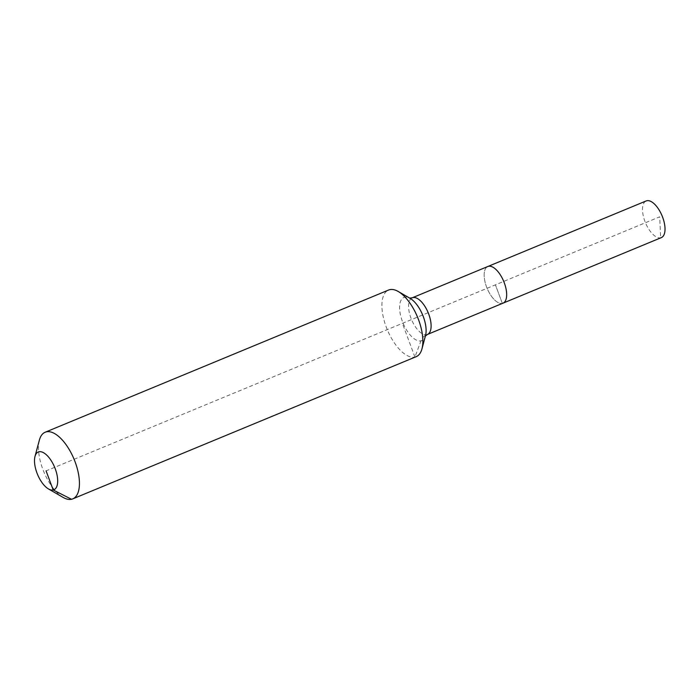 <?xml version="1.0" encoding="UTF-8"?>
<svg xmlns="http://www.w3.org/2000/svg" width="700" height="700" viewBox="0 0 700 700"><rect width="100%" height="100%" fill="white"/><g stroke="black" fill="none" stroke-linecap="round" stroke-linejoin="round"><path stroke-width="0.53" stroke-dasharray="3.5 2.62" d="M661.351 237.606A19.836 9.004 67.5 0 1 660.66 237.816A19.836 9.004 67.5 0 1 645.146 221.979A19.836 9.004 67.5 0 1 646.179 200.944M503.002 303.17A19.836 9.004 67.5 0 1 502.311 303.389A19.836 9.004 67.5 0 1 486.798 287.551A19.836 9.004 67.5 0 1 487.821 266.516A19.836 9.004 67.5 0 0 486.798 287.551A19.836 9.004 67.5 0 0 502.311 303.389L495.416 284.839L659.706 216.816L660.66 237.816L502.311 303.389L495.416 284.839L46.095 470.881M63.123 497.42A36.067 16.371 67.5 0 1 39.384 440.072M416.185 356.676A36.067 16.371 67.5 0 1 414.925 357.079A36.067 16.371 67.5 0 1 386.715 328.283A36.067 16.371 67.5 0 1 388.588 290.036M71.505 499.266L414.925 357.079L420.971 340.865A12.023 10.675 -102.4 0 1 426.746 334.67L502.311 303.389M414.925 357.079L402.386 323.356M427.438 334.451A19.836 9.004 67.5 0 1 426.746 334.67A19.836 9.004 67.5 0 1 410.944 318.089A19.836 9.004 67.5 0 1 412.256 297.797M425.408 335.991L425.53 335.527A23.354 10.605 67.5 0 1 420.971 340.865A23.354 10.605 67.5 0 1 402.369 321.335A23.354 10.605 67.5 0 1 404.731 297.185A23.354 10.605 67.5 0 1 410.148 298.392L409.736 298.148"/><path stroke-width="1.05" d="M425.329 336.114L427.438 334.451A19.836 9.004 67.5 0 0 428.75 314.16A19.836 9.004 67.5 0 0 412.947 297.588A19.836 9.004 67.5 0 0 412.256 297.797L646.179 200.944A19.836 9.004 67.5 0 1 646.87 200.734A19.836 9.004 67.5 0 1 662.384 216.571A19.836 9.004 67.5 0 1 661.351 237.606L503.002 303.17A19.836 9.004 67.5 0 1 502.311 303.389M487.821 266.516A19.836 9.004 67.5 0 1 488.512 266.297A19.836 9.004 67.5 0 1 504.026 282.135A19.836 9.004 67.5 0 1 503.002 303.17A19.836 9.004 67.5 0 0 504.026 282.135A19.836 9.004 67.5 0 0 488.512 266.297A19.836 9.004 67.5 0 0 487.821 266.516M46.095 470.881L53.2 489.983A20.44 9.275 67.5 0 1 48.458 488.933A20.44 9.275 67.5 0 1 35 456.444A20.44 9.275 67.5 0 1 38.99 451.771A20.44 9.275 67.5 0 1 55.265 468.851A20.44 9.275 67.5 0 1 53.2 489.983L71.505 499.266A36.067 16.371 67.5 0 1 63.123 497.42L48.458 488.933M35 456.444L39.384 440.072A36.067 16.371 67.5 0 1 45.167 432.233A36.067 16.371 67.5 0 1 46.419 431.83A36.067 16.371 67.5 0 1 74.629 460.626A36.067 16.371 67.5 0 1 72.756 498.873A36.067 16.371 67.5 0 1 71.505 499.266M45.167 432.233L388.588 290.036A36.067 16.371 67.5 0 1 389.848 289.642A36.067 16.371 67.5 0 1 398.221 291.489A36.067 16.371 67.5 0 1 421.969 348.836A36.067 16.371 67.5 0 1 416.185 356.676L72.756 498.873M398.221 291.489L410.148 298.392A23.354 10.605 67.5 0 1 423.334 316.715A23.354 10.605 67.5 0 1 425.53 335.527L421.969 348.836M412.256 297.797L409.596 298.113M427.438 334.451L503.002 303.17"/></g></svg>
